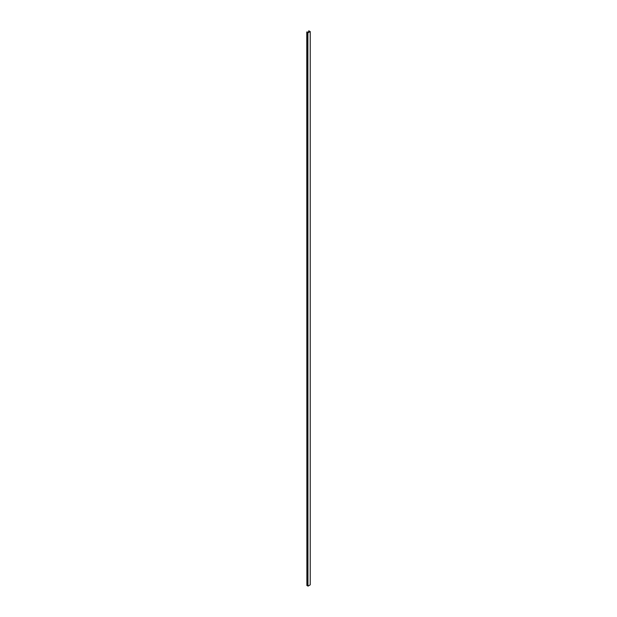 <?xml version="1.0" encoding="UTF-8"?>
<svg xmlns="http://www.w3.org/2000/svg" width="617" height="617" viewBox="0 0 617 617"><rect width="100%" height="100%" fill="white"/><g stroke="black" fill="none" stroke-linecap="round" stroke-linejoin="round"><path stroke-width="0.93" d="M307.952 586.15L307.891 32.809L307.952 586.15L310.212 584.847L310.212 31.529L307.952 32.832M310.212 31.529L309.911 31.498A1.072 0.617 180 0 1 309.819 31.482L309.518 31.398A1.072 0.617 180 0 1 309.102 31.02L309.125 30.912M307.875 585.795L307.721 585.749A1.072 0.617 0 0 0 307.081 585.51L306.78 31.984L308.523 32.161A4.28 2.468 0 0 1 309.055 31.86L308.67 30.889L309.132 30.889M307.752 585.764L307.721 32.431L307.721 585.749M306.888 585.525L306.78 32.169M307.752 32.446L307.875 32.57A1.072 0.617 180 0 1 307.898 32.655L307.891 586.135M306.888 32.207L307.081 32.192A1.072 0.617 180 0 1 307.721 32.431M307.081 585.51L307.081 32.192M308.677 30.912L308.677 32.069M310.22 584.831L310.22 31.513M308.67 32.069L308.67 30.889"/></g></svg>
